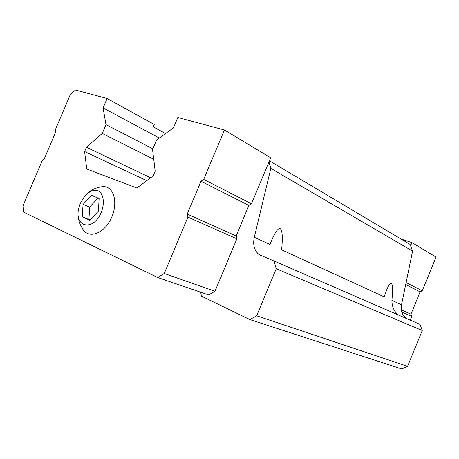 <?xml version="1.0" encoding="UTF-8"?>
<svg xmlns="http://www.w3.org/2000/svg" width="459" height="459" viewBox="0 0 459 459"><rect width="100%" height="100%" fill="white"/><g stroke="black" fill="none" stroke-linecap="round" stroke-linejoin="round"><path stroke-width="0.69" d="M82.27 216.86L89.907 220.314L98.427 211.1L99.127 198.506L91.393 195.293L83.056 204.433L82.27 216.86L90.199 219.999M80.331 203.251L78.707 208.283C74.238 226.471 91.84 231.801 100.515 214.043C104.841 204.892 104.044 194.645 98.88 191.168C94.445 189.297 89.78 190.852 84.892 195.832L80.331 203.251M198.982 291.637L200.669 292.446L201.478 296.153L249.788 319.55L256.673 315.803L276.232 268.727L274.109 261.01L259.237 254.705C254.361 250.803 252.708 244.997 254.28 237.28L270.839 168.39L268.951 161.912L270.684 157.758L224.434 129.977L177.817 117.47L173.445 127.849L156.525 140.104L152.554 149.525L155.194 171.184L153.197 175.912L136.834 188.006L86.757 168.998L84.605 151.556L146.76 180.668M84.605 151.556L86.424 147.264L102.271 133.426L105.989 124.641L103.109 107.922L107.102 98.501L75.505 90.021L70.525 94.078L55.47 129.472L55.774 131.796L44.385 158.573L42.44 160.088L22.95 205.896L23.575 212.098L157.701 277.523L208.638 294.936L214.978 291.264L236.861 238.823L236.138 235.943L248.876 205.42L251.48 203.785L268.951 161.912M254.28 237.28L269.949 244.463L271.395 240.941C275.28 231.915 278.217 227.819 280.208 228.645C282.354 230.005 282.83 237.062 281.631 249.822L384.16 296.824L386.851 289.526C388.779 284.959 390.248 282.899 391.263 283.341C392.692 284.293 392.91 289.973 391.917 300.381L401.527 304.787C400.564 310.536 402.147 315.081 406.29 318.431M391.917 300.381C391.871 305.906 393.673 310.485 397.316 314.117M249.788 319.55L401.78 368.979L407.586 366.322L422.24 330.514L420.025 324.398L274.109 261.01M256.673 315.803L407.586 366.322M276.232 268.727L422.24 330.514M401.527 304.787L412.589 251.102L410.082 244.417L269.416 160.788M270.839 168.39L412.589 251.102M86.424 147.264L150.678 177.776M102.271 133.426L153.742 159.279M105.989 124.641L152.847 148.819M103.109 107.922L159.365 138.05M107.102 98.501L154.276 124.464L153.266 126.856L165.55 133.569M157.701 277.523L164.259 273.484L214.978 291.264M164.259 273.484L187.903 217.096L236.861 238.823M187.903 217.096L187.232 214.055L236.138 235.943M187.232 214.055L200.99 181.248L248.876 205.42M200.99 181.248L203.698 179.435L251.48 203.785M203.698 179.435L224.434 129.977M78.185 215.896C78.529 220.418 79.946 224.617 82.442 228.484C87.818 239.191 103.338 234.411 110.854 219.041C118.606 203.819 114.199 186.234 103.286 186.589L100.228 186.991M410.598 245.806L411.918 242.599L400.914 238.967M410.22 320.141L411.746 316.417L401.814 312.011M411.746 316.417L410.948 314.203L401.35 309.905M410.948 314.203L420.105 291.861L405.687 284.586M420.105 291.861L422.246 290.788L406.106 282.566M422.246 290.788L436.05 257.097L411.918 242.599M91.393 195.293L97.979 198.041L89.677 207.089L88.937 219.431M99.127 198.517L97.979 198.041M83.056 204.433L89.677 207.089M259.237 254.705L269.094 258.991M386.518 290.335L386.851 289.526M270.598 242.857L271.395 240.941M103.286 186.589C95.822 187.306 89.689 190.387 84.892 195.832"/></g></svg>
